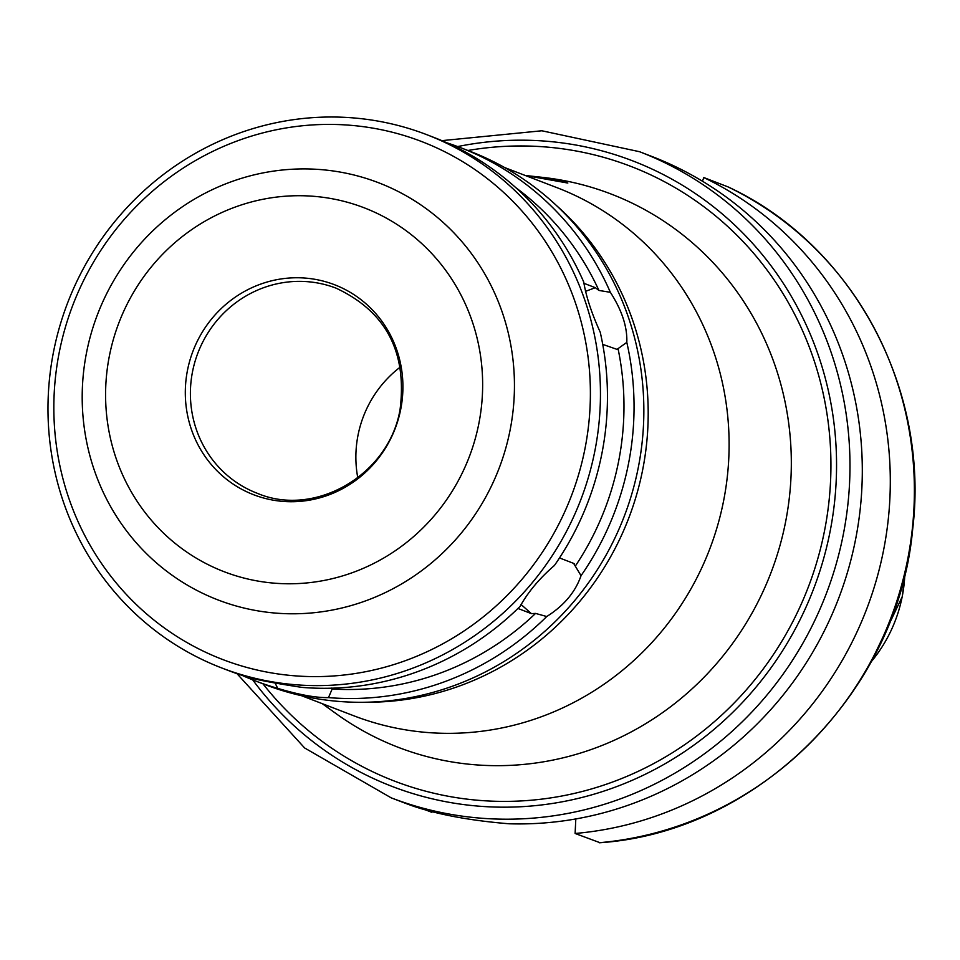 <?xml version="1.0" encoding="UTF-8"?>
<svg xmlns="http://www.w3.org/2000/svg" width="960" height="960" viewBox="0 0 960 960"><rect width="100%" height="100%" fill="white"/><g stroke="black" fill="none" stroke-linecap="round" stroke-linejoin="round"><path stroke-width="1.44" d="M525.588 175.512L529.344 175.92C548.652 178.212 561.48 180.588 567.828 183.048L525.252 175.476M237 673.68L304.632 747.972L391.14 797.82L403.464 802.548A346.104 332.952 -69 0 0 414.54 806.58C439.896 814.944 471.396 820.68 509.004 823.776A346.104 332.952 -69 0 0 855.624 539.208A346.104 332.952 -69 0 0 651.804 156.432L639.48 151.692L541.848 130.776L441.876 140.64M575.808 818.94L575.112 833.472L599.892 842.664M432.66 811.872L431.544 812.208L426.144 810.132M727.968 186.864L703.788 177.552L702.468 181.224M575.112 833.472A346.104 332.952 -69 0 0 883.62 549.972A346.104 332.952 -69 0 0 703.788 177.552M583.848 283.272L595.344 287.688L598.932 290.448L610.356 292.308C621.9 310.224 627.384 326.916 626.808 342.372L617.004 349.38L602.724 344.376M221.736 667.968L228.732 670.656A285.672 274.824 -69 0 0 251.16 678.144C263.16 681.012 280.08 684.084 301.896 687.384A285.672 274.824 -69 0 0 520.152 606.3C528.132 591.936 539.556 578.316 554.436 565.464A285.672 274.824 -69 0 0 601.944 453.288A285.672 274.824 -69 0 0 600.216 332.16C591.576 313.152 586.092 296.46 583.752 282.084A285.672 274.824 -69 0 0 433.704 137.352L426.708 134.652A285.672 274.824 -69 0 0 67.692 302.712A285.672 274.824 -69 0 0 221.736 667.968A285.672 274.824 -69 0 0 594.936 450.6A285.672 274.824 -69 0 0 426.708 134.652M559.5 557.94L573.612 563.364L581.04 575.688C575.364 592.08 563.928 605.688 546.744 616.524L535.572 613.416L531.396 613.632L517.944 608.46M573.612 563.364L574.32 563.784M331.188 688.02L332.16 688.98L328.5 697.608C315.876 697.848 298.968 694.776 277.752 688.368L275.088 683.064M332.268 688.812L332.16 688.98A277.428 266.892 -69 0 0 535.572 613.416M242.172 675.408A285.672 274.824 -69 0 0 255.324 680.88L265.128 684.648A285.672 274.824 -69 0 0 638.34 467.28A285.672 274.824 -69 0 0 470.1 151.332L460.308 147.576A285.672 274.824 -69 0 0 446.868 142.812M581.04 575.688A285.672 274.824 -69 0 0 628.536 463.512A285.672 274.824 -69 0 0 626.808 342.372M328.5 697.608A285.672 274.824 -69 0 0 546.744 616.524M255.324 680.88A285.672 274.824 -69 0 0 277.752 688.368M610.356 292.308A285.672 274.824 -69 0 0 460.308 147.576M575.364 566.016A277.428 266.892 -69 0 0 618.024 348.564M301.608 695.724L354.036 715.872A282.924 272.172 -69 0 0 723.648 500.592A282.924 272.172 -69 0 0 557.04 187.692L504.612 167.544M365.628 702.24A282.924 272.172 -69 0 0 642.732 469.5A282.924 272.172 -69 0 0 556.524 205.584M598.932 290.448A277.428 266.892 -69 0 0 516.012 187.824M585.036 448.368A277.428 266.892 -69 0 0 236.856 141.084A277.428 266.892 -69 0 0 144.456 612.06A277.428 266.892 -69 0 0 585.036 448.368M400.752 409.152A112.524 108.252 -69 0 0 259.536 284.52A112.524 108.252 -69 0 0 222.06 475.548A112.524 108.252 -69 0 0 400.752 409.152M400.368 367.008A109.872 105.696 -69 0 0 357.792 477.792M391.14 797.82A346.104 332.952 -69 0 0 843.3 534.468A346.104 332.952 -69 0 0 639.48 151.692M599.184 842.724A346.104 332.952 -69 0 0 907.704 559.224A346.104 332.952 -69 0 0 727.872 186.816M585.468 291.36L595.344 287.688M521.016 604.464L531.396 613.632M252.684 679.848A335.112 322.38 -69 0 0 583.272 797.136A335.112 322.38 -69 0 0 830.088 531.504A335.112 322.38 -69 0 0 457.656 146.568M262.944 683.808A329.292 316.788 -69 0 0 586.644 790.308A329.292 316.788 -69 0 0 824.58 530.496A329.292 316.788 -69 0 0 467.916 150.492M322.236 703.656L336.048 713.616A296.412 285.156 -69 0 0 785.604 521.82A296.412 285.156 -69 0 0 542.172 177.324L529.344 175.92M510.132 429.924A223.512 215.016 -69 0 0 229.632 182.352A223.512 215.016 -69 0 0 155.196 561.792A223.512 215.016 -69 0 0 510.132 429.924M478.884 423.384A194.964 187.56 -69 0 0 234.204 207.432A194.964 187.56 -69 0 0 169.272 538.416A194.964 187.56 -69 0 0 478.884 423.384M336.06 288.156A109.872 105.696 -69 0 0 197.976 352.788A109.872 105.696 -69 0 0 257.22 493.272C314.916 517.908 389.304 474.864 400.092 409.272C407.208 351.876 385.86 311.496 336.06 288.156M871.2 661.776A140.772 135.42 -69 0 0 902.232 596.484A140.772 135.42 -69 0 0 904.836 574.248M599.544 842.772C757.896 832.188 897.96 691.896 912.636 529.5C929.976 388.56 852.504 244.608 727.932 186.84M904.932 573.876L902.304 596.568L871.02 662.1"/></g></svg>
